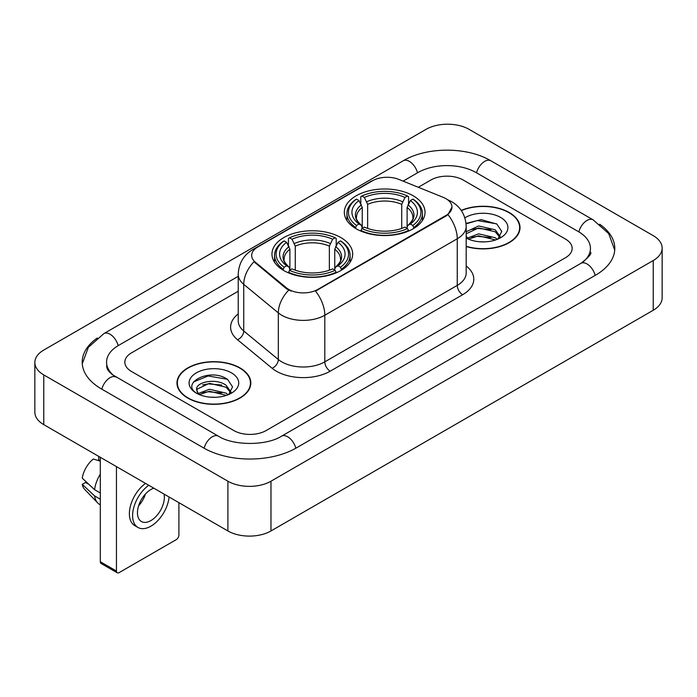 <?xml version="1.0" encoding="UTF-8"?>
<svg xmlns="http://www.w3.org/2000/svg" width="697" height="697" viewBox="0 0 697 697"><rect width="100%" height="100%" fill="white"/><g stroke="black" fill="none" stroke-linecap="round" stroke-linejoin="round"><path stroke-width="1.05" d="M340.859 237.581A40.356 23.297 0 0 0 296.878 232.537A40.356 23.297 0 0 0 271.969 254.056A40.356 23.297 0 0 0 283.784 270.532A40.356 23.297 0 0 0 327.764 275.585A40.356 23.297 0 0 0 352.673 254.056A40.356 23.297 0 0 0 340.859 237.581M413.216 195.805A40.356 23.297 0 0 0 369.236 190.76A40.356 23.297 0 0 0 344.327 212.28A40.356 23.297 0 0 0 356.141 228.755A40.356 23.297 0 0 0 400.122 233.809A40.356 23.297 0 0 0 425.031 212.28A40.356 23.297 0 0 0 413.216 195.805M445.949 198.671A20.561 11.866 0 0 0 443.205 197.338L398.867 179.417A20.561 11.866 0 0 0 372.546 180.75L257.698 247.052A20.561 11.866 0 0 0 251.678 255.442A20.561 11.866 0 0 0 255.39 262.255L286.432 287.844A20.561 11.866 0 0 0 317.815 289.429L445.949 215.451A20.561 11.866 0 0 0 451.97 207.061A20.561 11.866 0 0 0 445.949 198.671M466.18 246.529A36.932 21.319 0 0 0 520.023 227.579A36.932 21.319 0 0 0 509.211 212.498A36.932 21.319 0 0 0 461.205 210.407M240.012 367.92A36.932 21.319 0 0 0 199.769 363.303A36.932 21.319 0 0 0 176.977 382.993A36.932 21.319 0 0 0 187.789 398.074A36.932 21.319 0 0 0 228.032 402.692A36.932 21.319 0 0 0 250.833 382.993A36.932 21.319 0 0 0 240.012 367.92M177.352 384.918A36.932 21.319 0 0 0 177.23 385.485M451.97 207.061L447.944 214.615L445.949 216.061L315.497 291.085A26.652 15.386 60 0 1 324.811 315.236A30.459 17.582 180 0 1 281.736 315.236A30.459 17.582 180 0 1 278.33 312.883L243.741 284.367A30.459 17.582 180 0 1 238.226 274.278L238.226 320.908A30.459 17.582 0 0 0 243.741 330.988L278.33 359.513A30.459 17.582 0 0 0 281.736 361.856A30.459 17.582 0 0 0 324.811 361.856L457.258 285.395A30.459 17.582 0 0 0 466.18 272.963L466.18 226.333A30.459 17.582 180 0 1 457.258 238.766A26.652 15.386 -120 0 0 447.944 214.615M291.05 291.085L286.432 288.75L254.013 261.75A26.652 17.826 129.5 0 0 243.741 284.367L243.741 330.988A7.615 5.097 -50.5 0 1 237.503 339.727A38.074 21.982 180 0 1 238.226 313.938M233.826 430.554A22.844 13.191 0 0 0 266.123 430.554L565.476 257.724A22.844 13.191 0 0 0 572.159 248.402A22.844 13.191 0 0 0 565.476 239.08L463.174 180.018A22.844 13.191 0 0 0 430.877 180.018L418.305 187.275L430.877 180.018A22.844 13.191 0 0 1 463.174 180.018L565.476 239.08A22.844 13.191 0 0 1 572.159 248.402A22.844 13.191 0 0 1 565.476 257.724L266.123 430.554A22.844 13.191 0 0 1 233.826 430.554L131.524 371.492L233.826 430.554M238.226 291.241L131.524 352.848A22.844 13.191 0 0 0 124.841 362.17A22.844 13.191 0 0 0 131.524 371.492A22.844 13.191 0 0 1 124.841 362.17A22.844 13.191 0 0 1 131.524 352.848L238.226 291.241M250.58 385.485A36.932 21.319 0 0 0 250.45 384.918M519.77 230.062A36.932 21.319 0 0 0 519.648 229.496M466.18 246.276A36.549 21.102 0 0 0 519.648 227.579A36.549 21.102 0 0 0 508.941 212.655A36.549 21.102 0 0 0 461.353 210.616M478.97 241.711L484.711 241.876M467.565 238.069L478.647 233.835L495.262 237.729L497.275 239.341M468.584 239.132L478.647 235.813L495.628 239.951M466.18 235.595A17.207 9.932 0 0 0 468.732 239.263M466.18 232.328L466.476 231.648L478.647 225.941L495.262 229.827L500.211 236.658M466.18 234.305L466.476 233.626L478.647 227.919L495.262 231.805L499.819 237.172M466.18 238.06A24.822 14.332 0 0 0 500.646 237.712A24.822 14.332 0 0 0 500.646 217.447A24.822 14.332 0 0 0 464.855 217.856M497.867 239.097L501.753 231.465L496.839 224.051L481.157 219.607L466.023 223.423M467.739 238.836L466.18 236.997M466.066 223.876L477.288 220.557L496.499 223.824M471.817 229.444L477.288 228.45L491.002 229.627M471.817 237.337L477.288 236.344L491.002 237.52M188.059 397.917A36.549 21.102 0 0 0 227.884 402.491A36.549 21.102 0 0 0 250.45 382.993A36.549 21.102 0 0 0 239.742 368.077A36.549 21.102 0 0 0 199.917 363.503A36.549 21.102 0 0 0 177.352 382.993A36.549 21.102 0 0 0 188.059 397.917M209.771 397.124L215.512 397.299M198.366 393.483L209.448 389.257L226.072 393.143L228.085 394.755M199.386 394.546L209.448 391.235L226.429 395.365M198.54 394.249L196.763 390.085A17.207 9.932 0 0 0 199.542 394.685M231.012 392.08L226.072 385.249C215.739 377.547 194.489 382.296 196.763 390.085L196.693 389.327M196.807 390.329L197.277 389.048L209.448 383.333L226.072 387.227L230.62 392.594M228.668 394.511L232.563 386.879L227.64 379.464C210.224 366.953 179.277 383.446 197.146 393.561L197.234 393.613M231.456 372.86A24.822 14.332 0 0 0 196.354 372.86A24.822 14.332 0 0 0 196.354 393.125A24.822 14.332 0 0 0 231.456 393.125A24.822 14.332 0 0 0 231.456 372.86M193.522 381.956L208.098 375.979L227.3 379.246M202.627 384.866L208.098 383.873L221.812 385.049M202.627 392.76L208.098 391.766L221.812 392.942M355.418 228.328L356.498 225.445A36.244 20.927 0 0 1 356.498 199.124L358.99 200.562A32.742 18.906 0 0 0 358.99 224.007L361.455 225.401L362.248 228.337M362.248 227.144L362.248 207.462L358.99 200.562M360.802 203.681L360.802 196.632L361.882 196.014A36.244 20.927 0 0 1 407.475 196.014L404.983 197.451A32.742 18.906 0 0 0 364.374 197.451L367.633 204.352L367.633 228.424M401.725 228.424L401.725 204.352L404.983 197.451M360.802 230.419A37.769 21.807 0 0 0 408.555 230.419L407.475 228.555A36.244 20.927 0 0 1 361.882 228.555L360.802 231.064M408.555 231.064L408.555 230.419M356.498 199.124L355.418 199.743A37.769 21.807 0 0 0 346.914 213.526A37.769 21.807 0 0 0 355.418 227.309M407.475 196.014L408.555 196.632L408.555 203.681M361.882 228.555L364.374 227.109A32.742 18.906 0 0 0 404.983 227.109L407.475 228.555M358.99 224.007L356.498 225.445M364.374 197.451L361.882 196.014M361.455 204.805A29.283 16.911 0 0 0 361.455 225.401L361.595 225.497C357.43 221.472 355.74 218.736 356.507 217.298A28.168 16.266 0 0 1 362.248 207.462M413.94 227.309A37.769 21.807 0 0 0 422.443 213.526A37.769 21.807 0 0 0 413.94 199.743L412.859 199.124A36.244 20.927 0 0 1 412.859 225.445L413.94 228.328M412.859 225.445L410.367 224.007A32.742 18.906 0 0 0 410.367 200.562L412.859 199.124M410.367 200.562L407.109 207.462L407.109 227.144L407.902 225.401L410.367 224.007M407.109 207.462A28.168 16.266 0 0 1 412.851 217.298C413.617 218.745 411.927 221.48 407.771 225.497L407.902 225.401A29.283 16.911 0 0 0 407.902 204.805M407.109 228.337L407.109 227.144M283.06 270.105L284.141 267.221A36.244 20.927 0 0 1 284.141 240.901L286.633 242.338A32.742 18.906 0 0 0 286.633 265.784L289.098 267.178L289.891 270.114M289.891 268.92L289.891 249.238L286.633 242.338M288.445 245.457L288.445 238.409L289.525 237.79A36.244 20.927 0 0 1 335.118 237.79L332.626 239.228A32.742 18.906 0 0 0 292.017 239.228L295.275 246.128L295.275 270.201M329.367 270.201L329.367 246.128L332.626 239.228M288.445 272.196A37.769 21.807 0 0 0 336.198 272.196L335.118 270.331A36.244 20.927 0 0 1 289.525 270.331L288.445 272.841M336.198 272.841L336.198 272.196M284.141 240.901L283.06 241.519A37.769 21.807 0 0 0 274.557 255.302A37.769 21.807 0 0 0 283.06 269.086M335.118 237.79L336.198 238.409L336.198 245.457M289.525 270.331L292.017 268.885A32.742 18.906 0 0 0 332.626 268.885L335.118 270.331M286.633 265.784L284.141 267.221M292.017 239.228L289.525 237.79M289.098 246.581A29.283 16.911 0 0 0 289.098 267.178L289.229 267.273C285.073 263.248 283.374 260.512 284.149 259.075A28.168 16.266 0 0 1 289.891 249.238M341.582 269.086A37.769 21.807 0 0 0 350.086 255.302A37.769 21.807 0 0 0 341.582 241.519L340.502 240.901A36.244 20.927 0 0 1 340.502 267.221L341.582 270.105M340.502 267.221L338.01 265.784A32.742 18.906 0 0 0 338.01 242.338L340.502 240.901M338.01 242.338L334.752 249.238L334.752 268.92L335.545 267.178L338.01 265.784M334.752 249.238A28.168 16.266 0 0 1 340.493 259.075C341.26 260.521 339.561 263.257 335.405 267.273L335.545 267.178A29.283 16.911 0 0 0 335.545 246.581M334.752 270.114L334.752 268.92M116.451 571.052A3.807 2.196 120 0 0 117.244 572.795L101.091 563.472A3.807 2.196 -60 0 1 100.298 561.73L116.451 571.052L116.451 466.615M100.298 457.284L100.298 561.73M117.244 572.795A3.807 2.196 120 0 0 119.143 572.612L176.219 539.661A3.807 2.196 120 0 0 178.902 535L178.902 502.668M153.81 488.179A19.037 10.986 120 0 0 150.909 489.494A19.037 10.986 120 0 0 138.476 506.266A19.037 10.986 120 0 0 141.395 521.522A19.037 10.986 120 0 0 150.909 520.572A19.037 10.986 120 0 0 164.056 494.095M138.607 505.822A19.037 10.986 120 0 0 145.446 493.99M98.686 456.352L98.686 459.732L100.298 460.665M145.542 483.404A25.885 14.951 120 0 0 130.391 506.214A25.885 14.951 120 0 0 134.739 525.59L137.962 527.455A25.885 14.951 120 0 0 150.909 526.174A25.885 14.951 120 0 0 169.092 497.005M148.775 485.269A25.885 14.951 120 0 0 133.615 508.078A25.885 14.951 120 0 0 137.962 527.455M100.298 474.195A25.127 14.506 120 0 0 94.583 489.686L82.255 478.151A19.795 11.431 120 0 1 93.302 459.018L100.298 461.144M100.298 492.988L94.583 489.686M88.92 484.389L85.565 482.455L82.255 484.363L94.583 495.898L100.298 499.2M94.583 495.898A25.127 14.506 120 0 0 97.685 502.92A25.127 14.506 120 0 0 99.584 504.41L100.298 504.828M82.255 484.363A19.795 11.431 120 0 0 84.598 489.294L97.685 502.92M582.84 262.15A41.114 23.742 0 0 0 590.437 248.402A41.114 23.742 0 0 0 578.397 231.622L476.095 172.56A41.114 23.742 0 0 0 417.956 172.56L403.11 181.133M238.226 276.317L118.603 345.381A41.114 23.742 0 0 0 106.563 362.17A41.114 23.742 0 0 0 114.16 375.918M227.902 481.218A30.459 17.582 0 0 0 270.967 481.218L653.228 260.53A30.459 17.582 0 0 0 662.15 248.088A30.459 17.582 0 0 0 653.228 235.656L469.098 129.354A30.459 17.582 0 0 0 426.033 129.354L43.772 350.051A30.459 17.582 0 0 0 34.85 362.484A30.459 17.582 0 0 0 43.772 374.916L227.902 481.218L227.902 530.957A30.459 17.582 0 0 0 270.967 530.957L653.228 310.261A30.459 17.582 0 0 0 662.15 297.828L662.15 248.088M34.85 362.484L34.85 412.215A30.459 17.582 0 0 0 43.772 424.647L227.902 530.957M97.345 337.993A65.483 37.804 0 0 0 82.202 362.17A65.483 37.804 0 0 0 101.379 388.9L203.672 447.962A65.483 37.804 0 0 0 296.277 447.962L595.621 275.132A65.483 37.804 0 0 0 614.798 248.402A65.483 37.804 0 0 0 599.655 224.225M255.39 262.255L255.39 263.152M286.432 287.844L286.432 288.75M317.815 289.429L317.815 290.048M445.949 215.451L445.949 216.061M330.195 371.187A7.615 4.4 60 0 1 324.811 361.856L324.811 315.236L457.258 238.766L457.258 285.395A7.615 4.4 60 0 0 462.642 294.718L330.195 371.187A38.074 21.982 180 0 1 276.352 371.187A38.074 21.982 180 0 1 272.091 368.251L237.503 339.727M466.18 226.333C465.657 215.382 460.848 207.175 451.734 201.703L447.892 199.83A26.652 12.476 112 0 0 447.535 199.69M255.433 248.611A26.652 15.386 -120 0 0 252.671 249.648C243.558 255.119 238.749 263.327 238.226 274.278M252.671 249.648L370.307 181.725A26.652 15.386 60 0 1 372.32 180.871M288.706 290.161A26.652 17.826 129.5 0 0 278.33 312.883L278.33 359.513A7.615 5.097 -50.5 0 1 272.091 368.251M466.18 265.984A38.074 21.982 180 0 1 462.642 294.718M401.725 204.352A28.168 16.266 0 0 0 367.633 204.352M402.517 201.694A29.283 16.911 0 0 0 366.84 201.694M329.367 246.128A28.168 16.266 0 0 0 295.275 246.128M330.16 243.471A29.283 16.911 0 0 0 294.483 243.471M295.816 448.223A12.18 7.031 -120 0 0 281.571 436.165C266.594 445.853 233.356 445.853 218.379 436.165L112.487 374.725C109.42 372.181 107.608 370.055 107.068 368.33L106.563 365.899M204.134 448.223A12.18 7.031 -60 0 1 218.379 436.165M101.84 389.17A12.18 7.031 -60 0 1 116.085 377.112M82.263 363.886L88.327 347.315L103.905 333.593A12.18 7.031 60 0 1 118.15 345.651M103.905 333.593L403.249 160.763A12.18 7.031 60 0 1 417.494 172.821M403.249 160.763C427.008 146.631 467.042 146.631 490.801 160.763A12.18 7.031 120 0 0 476.556 172.821M490.801 160.763L593.095 219.825A12.18 7.031 120 0 0 578.85 231.883M595.16 275.402A12.18 7.031 -120 0 0 580.915 263.344L281.571 436.165M270.967 530.957L270.967 481.218M43.772 424.647L43.772 374.916M653.228 310.261L653.228 260.53M370.307 181.725L375.186 179.46M519.648 230.629L519.648 227.579M250.45 386.051L250.45 382.993M177.352 386.051L177.352 382.993M346.914 220.496L346.914 213.526M422.443 220.496L422.443 213.526M274.557 262.272L274.557 255.302M350.086 262.272L350.086 255.302M614.737 250.118L608.673 233.556L593.095 219.825M590.437 252.131C592.136 253.368 588.956 257.106 580.915 263.344"/></g></svg>
